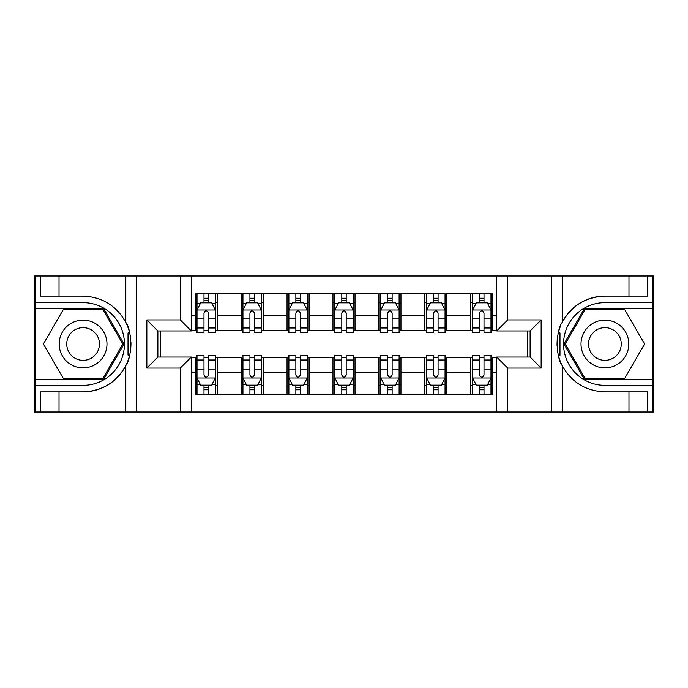 <?xml version="1.0" encoding="UTF-8"?>
<svg xmlns="http://www.w3.org/2000/svg" width="688" height="688" viewBox="0 0 688 688"><rect width="100%" height="100%" fill="white"/><g stroke="black" fill="none" stroke-linecap="round" stroke-linejoin="round"><path stroke-width="1.03" d="M652.869 379.458L652.869 411.983L653.6 411.983L653.6 276.017L652.869 276.017L652.869 308.542L584.439 308.542L563.962 344L584.439 379.458L652.869 379.458L652.869 308.542M191.316 411.983L496.684 411.983L496.684 357.046L530.13 357.046L530.13 330.954L496.684 330.954L496.684 276.017L191.316 276.017L191.316 330.954L157.87 330.954L157.87 357.046L191.316 357.046L191.316 411.983L59.022 411.983L59.022 391.868L83.093 391.868A47.868 47.868 0 0 0 129.593 355.318L128.011 355.034L129.662 355.034A47.868 47.868 0 0 0 130.548 350.226M35.131 308.542L35.131 276.017L34.4 276.017L34.4 411.983L35.131 411.983L35.131 379.458L103.561 379.458L124.038 344L103.561 308.542L35.131 308.542L35.131 379.458M191.316 357.597L195.168 357.597L195.168 394.525L492.832 394.525L492.832 357.597L496.684 357.597M195.168 372.294L191.316 372.294M191.316 315.706L195.168 315.706L195.168 330.403L191.316 330.403M496.684 330.403L492.832 330.403L492.832 293.475L195.168 293.475L195.168 315.706M492.832 315.706L496.684 315.706M496.684 372.294L492.832 372.294M160.261 330.954L160.261 357.046M470.781 293.475L470.781 330.403L472.613 330.403M479.596 330.403L484.008 330.403M490.991 330.403L492.832 330.403M470.781 330.403L445.059 330.403M424.849 293.475L424.849 330.403L426.68 330.403M433.664 330.403L438.075 330.403M424.849 330.403L399.117 330.403M378.907 293.475L378.907 330.403L380.748 330.403M387.731 330.403L392.143 330.403M378.907 330.403L353.185 330.403M332.975 293.475L332.975 330.403L334.815 330.403M341.798 330.403L346.202 330.403M332.975 330.403L307.252 330.403M287.042 293.475L287.042 330.403L288.883 330.403M295.857 330.403L300.269 330.403M287.042 330.403L261.32 330.403M241.11 293.475L241.11 330.403L242.941 330.403M249.925 330.403L254.336 330.403M241.11 330.403L215.387 330.403M195.168 330.403L197.009 330.403M203.992 330.403L208.404 330.403M527.739 357.046L527.739 330.954M195.168 357.597L197.009 357.597M203.992 357.597L208.404 357.597M215.387 357.597L217.219 357.597L217.219 394.525M242.941 357.597L217.219 357.597M249.925 357.597L254.336 357.597M261.32 357.597L263.151 357.597L263.151 394.525M288.883 357.597L263.151 357.597M295.857 357.597L300.269 357.597M307.252 357.597L309.093 357.597L309.093 394.525M334.815 357.597L309.093 357.597M341.798 357.597L346.202 357.597M353.185 357.597L355.025 357.597L355.025 394.525M380.748 357.597L355.025 357.597M387.731 357.597L392.143 357.597M399.117 357.597L400.958 357.597L400.958 394.525M426.68 357.597L400.958 357.597M433.664 357.597L438.075 357.597M445.059 357.597L446.89 357.597L446.89 394.525M472.613 357.597L446.89 357.597M479.596 357.597L484.008 357.597M490.991 357.597L492.832 357.597M217.219 293.475L217.219 330.403M195.168 302.66L197.009 302.66M203.992 302.66L208.404 302.66M215.387 302.66L217.219 302.66M195.168 385.34L197.009 385.34M203.992 385.34L208.404 385.34M215.387 385.34L217.219 385.34M241.11 357.597L241.11 394.525M263.151 293.475L263.151 330.403M241.11 302.66L242.941 302.66M249.925 302.66L254.336 302.66M261.32 302.66L263.151 302.66M241.11 385.34L242.941 385.34M249.925 385.34L254.336 385.34M261.32 385.34L263.151 385.34M287.042 357.597L287.042 394.525M287.042 385.34L288.883 385.34M295.857 385.34L300.269 385.34M307.252 385.34L309.093 385.34M309.093 293.475L309.093 330.403M287.042 302.66L288.883 302.66M295.857 302.66L300.269 302.66M307.252 302.66L309.093 302.66M332.975 357.597L332.975 394.525M332.975 385.34L334.815 385.34M341.798 385.34L346.202 385.34M353.185 385.34L355.025 385.34M355.025 293.475L355.025 330.403M332.975 302.66L334.815 302.66M341.798 302.66L346.202 302.66M353.185 302.66L355.025 302.66M378.907 357.597L378.907 394.525M378.907 385.34L380.748 385.34M387.731 385.34L392.143 385.34M399.117 385.34L400.958 385.34M400.958 293.475L400.958 330.403M378.907 302.66L380.748 302.66M387.731 302.66L392.143 302.66M399.117 302.66L400.958 302.66M424.849 357.597L424.849 394.525M424.849 385.34L426.68 385.34M433.664 385.34L438.075 385.34M445.059 385.34L446.89 385.34M446.89 293.475L446.89 330.403M424.849 302.66L426.68 302.66M433.664 302.66L438.075 302.66M445.059 302.66L446.89 302.66M470.781 357.597L470.781 394.525M470.781 385.34L472.613 385.34M479.596 385.34L484.008 385.34M490.991 385.34L492.832 385.34M470.781 302.66L472.613 302.66M479.596 302.66L484.008 302.66M490.991 302.66L492.832 302.66M208.404 298.248L203.992 298.248M215.387 328.004L208.404 328.004L208.404 332.605L215.387 332.605L215.387 310.193L211.706 302.84L200.681 302.84L197.009 310.193L197.009 332.605L203.992 332.605L203.992 328.004L197.009 328.004M197.009 310.193L197.009 293.475M215.387 310.193L215.387 293.475M203.992 302.84L203.992 293.475M208.404 293.475L208.404 302.84M208.404 328.004L208.404 312.945C206.933 310.116 205.463 310.116 203.992 312.945L203.992 328.004M203.992 389.752L208.404 389.752M197.009 359.996L203.992 359.996L203.992 355.395L197.009 355.395L197.009 377.807L200.681 385.16L211.706 385.16L215.387 377.807L215.387 355.395L208.404 355.395L208.404 359.996L215.387 359.996M215.387 377.807L215.387 394.525M197.009 377.807L197.009 394.525M208.404 385.16L208.404 394.525M203.992 394.525L203.992 385.16M203.992 359.996L203.992 375.055C205.463 377.884 206.925 377.884 208.404 375.055L208.404 359.996M130.548 337.782A47.868 47.868 0 0 0 129.671 332.992L128.02 332.992L128.011 355.034M128.02 332.992L129.602 332.708A47.868 47.868 0 0 0 125.809 322.414C116.47 305.687 102.237 296.924 83.093 296.132L59.022 296.132L59.022 276.017L35.131 276.017M83.093 391.868C102.237 391.076 116.47 382.313 125.809 365.586C132.302 357.02 132.311 330.988 125.809 322.414L125.809 276.017L59.022 276.017M180.29 411.983L180.29 368.071L146.845 368.071L146.845 319.929L180.29 319.929L180.29 276.017L136.749 276.017L136.749 411.983M35.131 385.34L83.093 385.34A41.34 41.34 0 0 0 124.433 344A41.34 41.34 0 0 0 83.093 302.66L35.131 302.66M59.022 411.983L35.131 411.983M125.809 276.017L136.749 276.017M180.29 276.017L191.316 276.017M59.022 391.868L40.644 391.868L40.644 411.983M59.022 296.132L40.644 296.132L40.644 276.017M180.29 368.071L191.316 357.046M146.845 368.071L157.87 357.046M146.845 319.929L157.87 330.954M180.29 319.929L191.316 330.954M130.78 348.111L130.952 344.155M130.952 343.854L130.926 342.314M130.453 337.094L130.204 335.529M496.684 276.017L628.978 276.017L628.978 296.132L604.907 296.132A47.868 47.868 0 0 0 562.191 322.414C555.698 330.98 555.689 357.012 562.191 365.586A47.868 47.868 0 0 1 558.398 355.292L559.98 355.292L559.989 332.966L558.338 332.966A47.868 47.868 0 0 0 557.452 337.774M557.452 350.218A47.868 47.868 0 0 0 558.329 355.008L559.98 355.008M560.505 326.129A47.868 47.868 0 0 0 558.407 332.682L559.989 332.966M628.978 411.983L562.191 411.983L562.191 365.586C571.53 382.313 585.763 391.076 604.907 391.868L628.978 391.868L628.978 411.983L652.869 411.983M604.907 296.132C585.763 296.924 571.53 305.687 562.191 322.414L562.191 276.017M507.71 276.017L507.71 319.929L541.155 319.929L541.155 368.071L507.71 368.071L507.71 411.983L551.251 411.983L551.251 276.017M652.869 302.66L604.907 302.66A41.34 41.34 0 0 0 563.567 344A41.34 41.34 0 0 0 604.907 385.34L652.869 385.34M628.978 276.017L652.869 276.017M562.191 411.983L551.251 411.983M507.71 411.983L496.684 411.983M628.978 296.132L647.356 296.132L647.356 276.017M628.978 391.868L647.356 391.868L647.356 411.983M507.71 319.929L496.684 330.954M541.155 319.929L530.13 330.954M541.155 368.071L530.13 357.046M507.71 368.071L496.684 357.046M557.22 339.889L557.048 343.845M557.048 344.146L557.074 345.686M557.547 350.906L557.796 352.471M254.336 298.248L249.925 298.248M261.32 328.004L254.336 328.004L254.336 332.605L261.32 332.605L261.32 310.193L257.639 302.84L246.622 302.84L242.941 310.193L242.941 332.605L249.925 332.605L249.925 328.004L242.941 328.004M242.941 310.193L242.941 293.475M261.32 310.193L261.32 293.475M249.925 302.84L249.925 293.475M254.336 293.475L254.336 302.84M254.336 328.004L254.336 312.945C252.866 310.116 251.395 310.116 249.925 312.945L249.925 328.004M300.269 298.248L295.857 298.248M307.252 328.004L300.269 328.004L300.269 332.605L307.252 332.605L307.252 310.193L303.58 302.84L292.555 302.84L288.883 310.193L288.883 332.605L295.857 332.605L295.857 328.004L288.883 328.004M288.883 310.193L288.883 293.475M307.252 310.193L307.252 293.475M295.857 302.84L295.857 293.475M300.269 293.475L300.269 302.84M300.269 328.004L300.269 312.945C298.798 310.116 297.336 310.116 295.857 312.945L295.857 328.004M346.202 298.248L341.798 298.248M353.185 328.004L346.202 328.004L346.202 332.605L353.185 332.605L353.185 310.193L349.513 302.84L338.487 302.84L334.815 310.193L334.815 332.605L341.798 332.605L341.798 328.004L334.815 328.004M334.815 310.193L334.815 293.475M353.185 310.193L353.185 293.475M341.798 302.84L341.798 293.475M346.202 293.475L346.202 302.84M346.202 328.004L346.202 312.945C344.74 310.116 343.269 310.116 341.798 312.945L341.798 328.004M249.925 389.752L254.336 389.752M242.941 359.996L249.925 359.996L249.925 355.395L242.941 355.395L242.941 377.807L246.622 385.16L257.639 385.16L261.32 377.807L261.32 355.395L254.336 355.395L254.336 359.996L261.32 359.996M261.32 377.807L261.32 394.525M242.941 377.807L242.941 394.525M254.336 385.16L254.336 394.525M249.925 394.525L249.925 385.16M249.925 359.996L249.925 375.055C251.395 377.884 252.866 377.884 254.336 375.055L254.336 359.996M295.857 389.752L300.269 389.752M288.883 359.996L295.857 359.996L295.857 355.395L288.883 355.395L288.883 377.807L292.555 385.16L303.58 385.16L307.252 377.807L307.252 355.395L300.269 355.395L300.269 359.996L307.252 359.996M307.252 377.807L307.252 394.525M288.883 377.807L288.883 394.525M300.269 385.16L300.269 394.525M295.857 394.525L295.857 385.16M295.857 359.996L295.857 375.055C297.328 377.884 298.798 377.884 300.269 375.055L300.269 359.996M341.798 389.752L346.202 389.752M334.815 359.996L341.798 359.996L341.798 355.395L334.815 355.395L334.815 377.807L338.487 385.16L349.513 385.16L353.185 377.807L353.185 355.395L346.202 355.395L346.202 359.996L353.185 359.996M353.185 377.807L353.185 394.525M334.815 377.807L334.815 394.525M346.202 385.16L346.202 394.525M341.798 394.525L341.798 385.16M341.798 359.996L341.798 375.055C343.26 377.884 344.731 377.884 346.202 375.055L346.202 359.996M392.143 298.248L387.731 298.248M399.117 328.004L392.143 328.004L392.143 332.605L399.117 332.605L399.117 310.193L395.445 302.84L384.42 302.84L380.748 310.193L380.748 332.605L387.731 332.605L387.731 328.004L380.748 328.004M380.748 310.193L380.748 293.475M399.117 310.193L399.117 293.475M387.731 302.84L387.731 293.475M392.143 293.475L392.143 302.84M392.143 328.004L392.143 312.945C390.672 310.116 389.202 310.116 387.731 312.945L387.731 328.004M387.731 389.752L392.143 389.752M380.748 359.996L387.731 359.996L387.731 355.395L380.748 355.395L380.748 377.807L384.42 385.16L395.445 385.16L399.117 377.807L399.117 355.395L392.143 355.395L392.143 359.996L399.117 359.996M399.117 377.807L399.117 394.525M380.748 377.807L380.748 394.525M392.143 385.16L392.143 394.525M387.731 394.525L387.731 385.16M387.731 359.996L387.731 375.055C389.202 377.884 390.664 377.884 392.143 375.055L392.143 359.996M71.148 323.317A23.882 23.882 0 0 0 62.402 355.945A23.882 23.882 0 0 0 95.03 364.683A23.882 23.882 0 0 0 103.776 332.055A23.882 23.882 0 0 0 71.148 323.317M74.915 329.836A16.349 16.349 0 0 0 68.929 352.179A16.349 16.349 0 0 0 91.263 358.164A16.349 16.349 0 0 0 97.249 335.821A16.349 16.349 0 0 0 74.915 329.836M122.765 344L102.925 378.357L63.253 378.357L43.413 344L63.253 309.643L102.925 309.643L122.765 344M592.97 364.683A23.882 23.882 0 0 0 625.598 355.945A23.882 23.882 0 0 0 616.852 323.317A23.882 23.882 0 0 0 584.224 332.055A23.882 23.882 0 0 0 592.97 364.683M596.737 358.164A16.349 16.349 0 0 0 619.071 352.179A16.349 16.349 0 0 0 613.085 329.836A16.349 16.349 0 0 0 590.751 335.821A16.349 16.349 0 0 0 596.737 358.164M585.075 309.643L624.747 309.643L644.587 344L624.747 378.357L585.075 378.357L565.235 344L585.075 309.643M438.075 298.248L433.664 298.248M445.059 328.004L438.075 328.004L438.075 332.605L445.059 332.605L445.059 310.193L441.378 302.84L430.361 302.84L426.68 310.193L426.68 332.605L433.664 332.605L433.664 328.004L426.68 328.004M426.68 310.193L426.68 293.475M445.059 310.193L445.059 293.475M433.664 302.84L433.664 293.475M438.075 293.475L438.075 302.84M438.075 328.004L438.075 312.945C436.605 310.116 435.134 310.116 433.664 312.945L433.664 328.004M484.008 298.248L479.596 298.248M490.991 328.004L484.008 328.004L484.008 332.605L490.991 332.605L490.991 310.193L487.319 302.84L476.294 302.84L472.613 310.193L472.613 332.605L479.596 332.605L479.596 328.004L472.613 328.004M472.613 310.193L472.613 293.475M490.991 310.193L490.991 293.475M479.596 302.84L479.596 293.475M484.008 293.475L484.008 302.84M484.008 328.004L484.008 312.945C482.537 310.116 481.075 310.116 479.596 312.945L479.596 328.004M433.664 389.752L438.075 389.752M426.68 359.996L433.664 359.996L433.664 355.395L426.68 355.395L426.68 377.807L430.361 385.16L441.378 385.16L445.059 377.807L445.059 355.395L438.075 355.395L438.075 359.996L445.059 359.996M445.059 377.807L445.059 394.525M426.68 377.807L426.68 394.525M438.075 385.16L438.075 394.525M433.664 394.525L433.664 385.16M433.664 359.996L433.664 375.055C435.134 377.884 436.605 377.884 438.075 375.055L438.075 359.996M479.596 389.752L484.008 389.752M472.613 359.996L479.596 359.996L479.596 355.395L472.613 355.395L472.613 377.807L476.294 385.16L487.319 385.16L490.991 377.807L490.991 355.395L484.008 355.395L484.008 359.996L490.991 359.996M490.991 377.807L490.991 394.525M472.613 377.807L472.613 394.525M484.008 385.16L484.008 394.525M479.596 394.525L479.596 385.16M479.596 359.996L479.596 375.055C481.067 377.884 482.537 377.884 484.008 375.055L484.008 359.996M241.11 372.294L217.219 372.294M241.11 315.706L217.219 315.706M287.042 315.706L263.151 315.706M287.042 372.294L263.151 372.294M332.975 315.706L309.093 315.706M332.975 372.294L309.093 372.294M378.907 315.706L355.025 315.706M378.907 372.294L355.025 372.294M424.849 315.706L400.958 315.706M424.849 372.294L400.958 372.294M470.781 315.706L446.89 315.706M470.781 372.294L446.89 372.294M215.292 310.004L197.103 310.004M197.009 303.288L200.466 303.288M211.93 303.288L215.387 303.288M203.992 318.148L197.009 318.148M215.387 318.148L208.404 318.148M208.404 300.587L203.992 300.587M197.103 377.996L215.292 377.996M215.387 384.712L211.93 384.712M200.466 384.712L197.009 384.712M208.404 369.852L215.387 369.852M197.009 369.852L203.992 369.852M203.992 387.413L208.404 387.413M125.809 411.983L125.809 365.586M261.225 310.004L243.036 310.004M242.941 303.288L246.399 303.288M257.862 303.288L261.32 303.288M249.925 318.148L242.941 318.148M261.32 318.148L254.336 318.148M254.336 300.587L249.925 300.587M307.158 310.004L288.969 310.004M288.883 303.288L292.331 303.288M303.795 303.288L307.252 303.288M295.857 318.148L288.883 318.148M307.252 318.148L300.269 318.148M300.269 300.587L295.857 300.587M353.099 310.004L334.901 310.004M334.815 303.288L338.264 303.288M349.736 303.288L353.185 303.288M341.798 318.148L334.815 318.148M353.185 318.148L346.202 318.148M346.202 300.587L341.798 300.587M243.036 377.996L261.225 377.996M261.32 384.712L257.862 384.712M246.399 384.712L242.941 384.712M254.336 369.852L261.32 369.852M242.941 369.852L249.925 369.852M249.925 387.413L254.336 387.413M288.969 377.996L307.158 377.996M307.252 384.712L303.795 384.712M292.331 384.712L288.883 384.712M300.269 369.852L307.252 369.852M288.883 369.852L295.857 369.852M295.857 387.413L300.269 387.413M334.901 377.996L353.099 377.996M353.185 384.712L349.736 384.712M338.264 384.712L334.815 384.712M346.202 369.852L353.185 369.852M334.815 369.852L341.798 369.852M341.798 387.413L346.202 387.413M399.031 310.004L380.842 310.004M380.748 303.288L384.205 303.288M395.669 303.288L399.117 303.288M387.731 318.148L380.748 318.148M399.117 318.148L392.143 318.148M392.143 300.587L387.731 300.587M380.842 377.996L399.031 377.996M399.117 384.712L395.669 384.712M384.205 384.712L380.748 384.712M392.143 369.852L399.117 369.852M380.748 369.852L387.731 369.852M387.731 387.413L392.143 387.413M444.964 310.004L426.775 310.004M426.68 303.288L430.138 303.288M441.601 303.288L445.059 303.288M433.664 318.148L426.68 318.148M445.059 318.148L438.075 318.148M438.075 300.587L433.664 300.587M490.897 310.004L472.708 310.004M472.613 303.288L476.07 303.288M487.534 303.288L490.991 303.288M479.596 318.148L472.613 318.148M490.991 318.148L484.008 318.148M484.008 300.587L479.596 300.587M426.775 377.996L444.964 377.996M445.059 384.712L441.601 384.712M430.138 384.712L426.68 384.712M438.075 369.852L445.059 369.852M426.68 369.852L433.664 369.852M433.664 387.413L438.075 387.413M472.708 377.996L490.897 377.996M490.991 384.712L487.534 384.712M476.07 384.712L472.613 384.712M484.008 369.852L490.991 369.852M472.613 369.852L479.596 369.852M479.596 387.413L484.008 387.413"/></g></svg>

